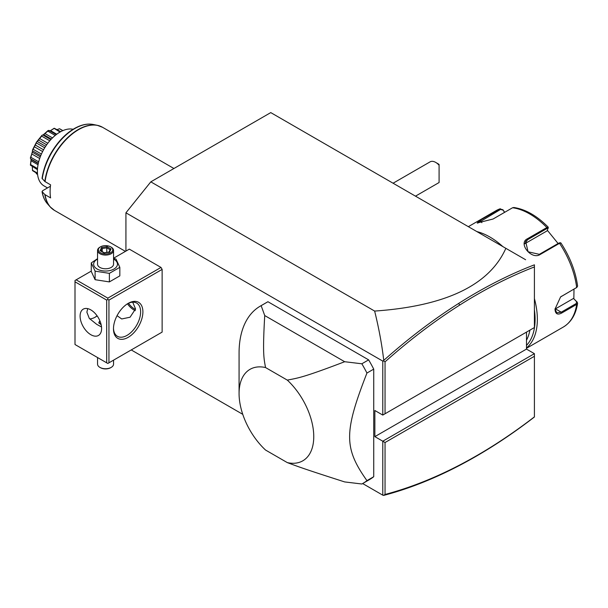 <?xml version="1.0" encoding="UTF-8"?>
<svg xmlns="http://www.w3.org/2000/svg" width="608" height="608" viewBox="0 0 608 608"><rect width="100%" height="100%" fill="white"/><g stroke="black" fill="none" stroke-linecap="round" stroke-linejoin="round"><path stroke-width="0.91" d="M125.924 251.096L125.924 212.815L150.814 181.845L270.758 112.602L525.624 259.738M131.244 349.942L242.767 414.329M362.657 483.55L382.782 495.17L383.481 495.398L385.046 494.456C409.526 487.981 434.386 478.169 459.64 465.036C484.705 451.987 509.633 435.928 534.409 416.868L534.409 356.28L385.046 442.518L374.862 436.635L374.862 410.506L382.782 415.074L534.409 327.537L534.409 266.882M459.64 465.036L458.728 465.842C433.352 479.043 408.356 488.885 383.754 495.383L383.481 495.398M374.862 436.635L526.49 349.091L534.409 353.666L534.409 416.868M534.409 266.205L534.409 265.498M526.49 349.091L526.49 332.105M150.814 181.845L374.65 311.076C445.679 306.09 489.41 285.175 505.856 248.33M125.924 212.815L382.782 361.114L383.754 360.384C381.938 344.766 378.906 328.335 374.65 311.076M382.782 361.114L382.782 415.074L534.409 327.537L534.409 266.942C509.633 276.503 484.705 289.226 459.64 305.11C434.386 321.138 409.526 340.039 385.046 361.828L385.046 413.767M534.409 353.666L382.782 441.21L382.782 495.17M160.998 332.758L162.131 332.105L162.131 269.39L160.998 267.429L129.314 249.136L113.552 258.24M373.73 369.124L373.73 476.71L366.943 480.632C343.854 448.05 343.854 432.28 366.943 373.038L373.73 369.124A102.418 59.128 -120 0 0 368.638 359.868L361.844 363.789L344.683 361.722L264.731 315.56L261.144 305.649L267.938 301.728L368.638 359.868M267.938 301.728A102.418 59.128 -120 0 0 267.079 302.206L260.285 306.128A102.418 59.128 60 0 1 261.144 305.649M344.683 361.722C302.457 377.857 297.783 378.039 287.303 380.114A52.805 30.491 -120 0 1 313.758 436.635A52.805 30.491 -120 0 1 287.303 462.604C297.783 466.48 302.45 468.403 344.683 481.924L361.844 483.998A102.418 59.128 -120 0 0 362.702 483.52L369.497 479.598A102.418 59.128 -120 0 0 373.73 476.71M383.481 360.886L385.046 361.828M534.417 264.822L534.409 266.942M534.409 264.83C509.337 274.444 484.105 287.295 458.728 303.384C433.352 319.489 408.356 338.489 383.754 360.384M385.046 442.518L385.046 494.456M458.728 465.842C484.105 452.626 509.337 436.346 534.409 416.997M94.818 317.391A20.801 12.008 120 0 0 97.067 315.78M160.998 267.429L107.814 298.133L76.137 279.84L75.004 280.493L75.004 344.523L106.681 362.816L106.681 300.094L107.814 299.44L108.946 300.094L162.131 269.39M76.137 279.84L91.276 271.1M107.814 298.133L107.814 299.44M162.131 332.105L108.946 362.816L108.946 300.094M113.476 328.844A20.801 12.008 -60 0 1 128.182 303.362A20.801 12.008 -60 0 1 142.895 311.858A20.801 12.008 -60 0 1 128.182 337.334A20.801 12.008 -60 0 1 113.476 328.844M108.946 362.816L107.814 363.462L106.681 362.816M106.681 300.094L75.004 281.8M80.096 316.099A15.2 8.778 60 0 1 83.243 309.145A15.2 8.778 60 0 1 94.954 313.219A15.2 8.778 60 0 1 101.597 328.518A15.2 8.778 60 0 1 98.443 335.472A15.2 8.778 60 0 1 86.731 331.398A15.2 8.778 60 0 1 80.096 316.099M87.712 308.628L86.883 312.185L89.315 318.432L96.778 324.391L101.513 326.967M132.704 302.176L135.538 308.917L130.066 317.216L121.706 318.964L117.048 315.674M127.604 303.711A19.205 11.088 -60 0 1 136.656 303.065A19.205 11.088 -60 0 1 140.63 311.858A19.205 11.088 -60 0 1 132.248 331.178A19.205 11.088 -60 0 1 117.45 336.323A19.205 11.088 -60 0 1 113.483 328.168M89.718 318.919A19.205 11.088 120 0 0 95.372 317.08A19.205 11.088 120 0 0 97.158 315.909M101.194 324.93L98.83 322.476L99.887 320.826M135.348 310.642A15.2 8.778 60 0 1 127.467 303.795M128.508 303.27A14.341 8.276 -120 0 0 135.523 309.434M98.876 322.795A6.718 3.884 180 0 1 99.986 321.054M100.008 321.115A6.399 3.694 0 0 0 99.203 323.441M113.552 360.156L113.552 364.124A8.003 4.621 180 0 1 111.211 367.384A8.003 4.621 180 0 1 99.894 367.384L100.464 367.711A7.205 4.157 180 0 0 110.648 367.711L111.211 367.384M97.554 357.542L97.554 364.124A8.003 4.621 0 0 0 99.894 367.384M97.554 258.658L91.276 262.907L91.276 271.457L95.099 279.703L109.379 281.907L119.829 275.872L119.829 267.322L116.006 259.076L113.552 258.339M109.379 281.907L109.379 273.357L119.829 267.322M95.099 279.703L95.099 271.153L109.379 273.357M91.276 262.907L95.099 271.153M97.554 259.076A11.902 6.87 0 0 0 97.136 269.025A11.902 6.87 0 0 0 113.97 269.025A11.902 6.87 0 0 0 113.97 259.304A11.902 6.87 0 0 0 113.552 259.076M113.552 250.443A8.003 4.621 0 0 1 108.612 254.714A8.003 4.621 0 0 1 99.894 253.711A8.003 4.621 180 0 1 97.554 250.443L97.554 264.161A8.003 4.621 0 0 0 99.894 267.429A8.003 4.621 0 0 0 108.612 268.432A8.003 4.621 0 0 0 113.552 264.161L113.552 250.443A8.003 4.621 0 0 0 111.211 247.175L110.648 246.848A7.205 4.157 180 0 0 100.464 246.848A7.205 4.157 180 0 0 100.464 252.73A7.205 4.157 0 0 0 110.648 252.73A7.205 4.157 0 0 0 110.648 246.848M97.554 250.443A8.003 4.621 180 0 1 99.894 247.175L100.464 246.848M100.069 250.64L104.082 252.958L109.569 252.107L111.036 248.946L107.023 246.628L101.536 247.471L100.069 250.64L100.981 251.165M101.536 247.471L102.205 248.528L101.088 250.952M107.023 246.628L106.78 247.821L102.205 248.528L102.205 251.598M111.036 248.946L110.177 249.516L108.938 252.183M109.569 252.107L108.9 252.388M106.78 252.381L106.78 247.821L110.078 249.728M362.702 483.52A102.418 59.128 -120 0 0 366.943 480.632M287.303 380.114L265.529 367.544A52.805 30.491 -120 0 0 239.073 393.52L239.073 353.012A102.418 59.128 60 0 1 260.285 306.128M361.844 363.789A102.418 59.128 60 0 1 366.943 373.038M287.303 462.604L265.529 450.034A52.805 30.491 -120 0 1 239.073 393.52M265.529 367.544C263.978 358.522 262.474 354.776 264.731 315.56M435.7 162.404A11.202 6.468 -120 0 0 435.693 162.404L437.958 163.712A8.003 4.621 60 0 1 439.09 164.494L439.09 165.247A11.202 6.468 -120 0 0 435.7 162.404A11.202 6.468 -120 0 0 430.099 161.85L393.08 183.221M439.09 165.247L439.09 182.529L415.484 196.156M529.933 330.121A64.007 36.959 60 0 1 526.49 340.229M534.409 309.776A65.611 37.878 60 0 1 535.093 319.306A65.611 37.878 60 0 1 526.49 345.405M534.409 298.596A67.214 38.806 60 0 1 537.35 319.306A67.214 38.806 60 0 1 526.49 347.951M574.005 289.134L573.838 298.786L577.174 302.092L577.592 303.232L576.673 304.388L561.686 313.044C557.498 315.202 555.271 313.888 555.005 309.115L560.606 296.894L576.673 287.508L577.6 286.094C575.586 271.32 570.008 256.918 560.865 242.896L559.831 242.698M577.174 302.092L576.62 301.735L576.232 303.529L561.237 312.185L556.715 312.824L555.013 308.841M560.416 297.046L576.962 287.318M560.827 243.192L559.527 243.306L540.01 254.577C531.46 260.087 517.879 243.223 527.341 238.822L546.866 227.552L548.287 227.384L547.124 230.858L524.696 243.808L527.577 239.704L547.094 228.433L548.165 228.395M476.839 231.58A67.214 38.806 60 0 1 502.824 246.574M548.287 227.384L548.234 227.179C537.008 215.832 525.548 209.266 513.836 207.495L512.567 207.754L493.05 219.024L477.151 222.992L480.388 220.157L500.255 208.726L496.113 210.626A67.214 38.806 -120 0 1 499.905 208.886L502.983 209.798L504.518 212.405M477.797 223.09L500.582 209.418L503.006 210.163M573.838 298.786L576.62 301.735M573.367 298.513L555.461 308.849A9.599 5.54 -60 0 1 555.02 309.092M559.922 243.018L558.851 243.063L539.334 254.334L528.078 251.78L525.631 241.452L527.577 239.704L527.341 238.822M547.36 230.295L558.091 243.504M502.983 209.798L504.67 212.314M52.28 208.863A47.956 27.687 -60 0 1 50.168 206.857A47.956 27.687 -60 0 1 44.817 194.537L50.586 197.904A48.009 27.717 -60 0 1 50.107 191.649A48.009 27.717 -60 0 1 50.586 184.84L44.817 181.473A47.956 27.687 -60 0 1 97.25 125.301A47.956 27.687 -60 0 1 100.054 126.122M44.817 194.537L42.036 191.566C42.864 196.528 44.658 200.587 47.409 203.741A46.611 26.912 120 0 0 48.853 205.185M45.076 194.727A48.009 27.717 120 0 0 54.545 210.444L50.168 206.857L47.409 203.741A46.611 26.912 120 0 1 42.241 191.93L42.514 190.806L50.411 186.246M45.076 181.663A48.009 27.717 120 0 1 68.225 137.484A48.009 27.717 120 0 1 102.547 127.292L97.25 125.301L93.176 124.473C87.598 123.409 81.586 124.625 75.156 128.106C69.73 131.085 64.608 135.318 59.782 140.813C50.114 152.198 44.194 164.707 42.036 178.334L44.817 181.473M73.097 129.299A32.004 18.476 120 0 0 60.04 132.05A32.004 18.476 -60 0 0 39.125 160.254A32.004 18.476 -60 0 0 44.034 185.904L47.523 187.918M62.73 130.682L59.508 128.736A25.346 14.638 -60 0 1 59.675 128.805L62.898 130.606M59.417 128.774L57.152 129.588M50.517 130.629L54.097 128.303A25.346 14.638 -60 0 1 54.31 128.273L60.739 131.655M54.097 128.303L60.002 132.073M53.922 128.562L50.525 130.621L56.757 134.224M50.852 130.446L49.917 130.895M49.149 131.138L48.974 130.408L56.248 134.611M43.335 134.778L47.956 130.644L47.758 131.115L55.229 135.424M47.956 130.644A25.346 14.638 -60 0 1 48.184 130.515L48.974 130.408M47.758 131.115L44.969 133.555L52.493 137.902M44.969 133.555L43.548 134.672M43.586 134.626L42.811 134.976L50.844 139.612M38.35 163.256L30.62 158.794L30.4 158.012A25.346 14.638 -60 0 1 30.438 157.73C31.935 153.687 32.619 151.118 32.49 150.032A25.346 14.638 -60 0 1 32.604 149.743L36.465 142.204A25.346 14.638 -60 0 1 36.64 141.938L41.838 135.47L41.671 136.116L49.788 140.805M41.838 135.47A25.346 14.638 -60 0 1 42.043 135.257L42.811 134.976M41.671 136.116L39.657 138.548L47.812 143.252M39.657 138.548L38.448 140.053L46.679 144.803M38.448 140.053L37.324 141.527L45.638 146.33M36.465 142.204L36.389 142.971L44.726 147.782M37.324 141.527L36.64 141.938M36.389 142.971L35.241 145.008L43.548 149.804M35.241 145.008L34.344 146.764L42.621 151.544M34.344 146.764L33.159 149.279L41.428 154.052M32.49 150.032L32.551 150.845L40.774 155.595M33.159 149.279L32.604 149.743M32.551 150.845L32.254 152.16L40.295 156.803M32.254 152.16L31.776 153.946L39.68 158.513M31.776 153.946L30.833 157.29L38.692 161.827M30.833 157.29L30.438 157.73M30.62 158.794L31.046 159.121M31.076 159.395L31.046 160.74L38.03 164.768M31.046 160.74L30.62 164.593L37.521 168.576M30.62 164.593L30.4 164.943A25.346 14.638 -60 0 0 30.438 165.178L37.445 169.67M32.292 166.698L32.551 170.316L37.468 173.151M32.551 170.316L32.49 170.506A25.346 14.638 -60 0 0 32.604 170.666L37.506 173.69M36.092 172.877L36.389 173.759L37.59 174.45M30.4 164.943L31.099 159.577M32.49 170.506L32.429 168.203M125.438 251.378L54.545 210.444M459.64 305.11L458.728 303.384M526.49 348.308L563.32 327.043A67.214 38.806 -120 0 0 576.673 304.388L576.232 303.529M561.686 313.044L561.237 312.185L555.461 308.849M561.686 296.164L561.237 296.506M576.232 287.85L576.673 287.508A67.214 38.806 -120 0 0 559.527 243.306L558.851 243.063M547.094 228.433L546.866 227.552A67.214 38.806 -120 0 0 512.567 207.754M480.388 220.157L481.832 222.68M499.905 208.886L500.582 209.418M540.01 254.577L539.334 254.334M93.176 124.473A46.611 26.912 120 0 0 42.241 178.866M100.715 250.739L104.257 252.784M104.226 252.776L109.174 252.008M563.32 327.043C571.17 322.263 575.928 314.328 577.592 303.232M468.335 226.67L496.113 210.626M102.547 127.292L173.926 168.507M56.293 134.573L49.271 130.522M51.346 139.08L43.624 134.619M38.281 163.552L30.932 159.311"/></g></svg>
